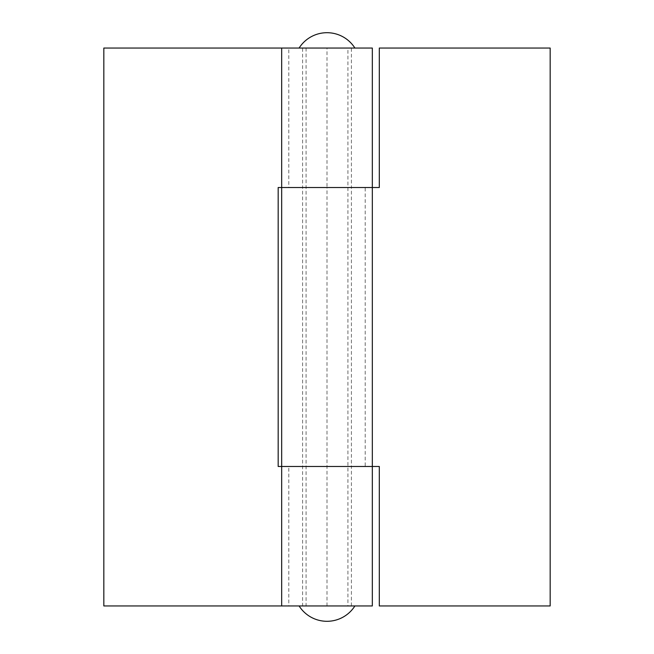 <?xml version="1.0" encoding="UTF-8"?>
<svg xmlns="http://www.w3.org/2000/svg" width="654" height="654" viewBox="0 0 654 654"><rect width="100%" height="100%" fill="white"/><g stroke="black" fill="none" stroke-linecap="round" stroke-linejoin="round"><path stroke-width="0.49" stroke-dasharray="3.27 2.45" d="M302.589 605.956L351.411 605.956L302.589 605.956L302.589 187.518L351.411 187.518L302.589 187.518L302.589 48.044L351.411 48.044L302.589 48.044M351.411 605.956L351.411 466.482L302.589 466.482L351.411 466.482L351.411 187.518L302.589 187.518L351.411 187.518L351.411 48.044M288.798 187.518L281.67 187.518L288.798 187.518L288.798 48.044L281.67 48.044L288.798 48.044M288.798 605.956L281.67 605.956L288.798 605.956L288.798 466.482L281.67 466.482L288.798 466.482M281.67 187.518L327 187.518L278.179 187.518L278.179 466.482L372.33 466.482L365.202 466.482L365.202 187.518L372.33 187.518L327 187.518L327 48.044L103.831 48.044L103.831 605.956L372.33 605.956M327 48.044L372.33 48.044M347.92 48.044L306.08 48.044L347.92 48.044L347.92 605.956L306.08 605.956L347.92 605.956M306.08 48.044L306.08 605.956M354.893 48.044L299.107 48.044L354.893 48.044M354.893 605.956L299.107 605.956L354.893 605.956M351.411 466.482L302.589 466.482L351.411 466.482M327 605.956L327 187.518L379.304 187.518L379.304 48.044L550.169 48.044L550.169 605.956L379.304 605.956L379.304 466.482L281.67 466.482M365.202 466.482L372.33 466.482M372.33 187.518L365.202 187.518"/><path stroke-width="0.98" d="M281.67 605.956L372.33 605.956L372.33 187.518L281.67 187.518L372.33 187.518L372.33 48.044L103.831 48.044L103.831 605.956L281.67 605.956L281.67 466.482L278.179 466.482L278.179 187.518L281.67 187.518L281.67 48.044M372.33 466.482L281.67 466.482L379.304 466.482L379.304 605.956L550.169 605.956L550.169 48.044L379.304 48.044L379.304 187.518L372.33 187.518M299.107 48.044A33.027 33.027 0 0 1 354.893 48.044M299.107 605.956A33.027 33.027 0 0 0 354.893 605.956M281.67 466.482L281.67 187.518"/></g></svg>
